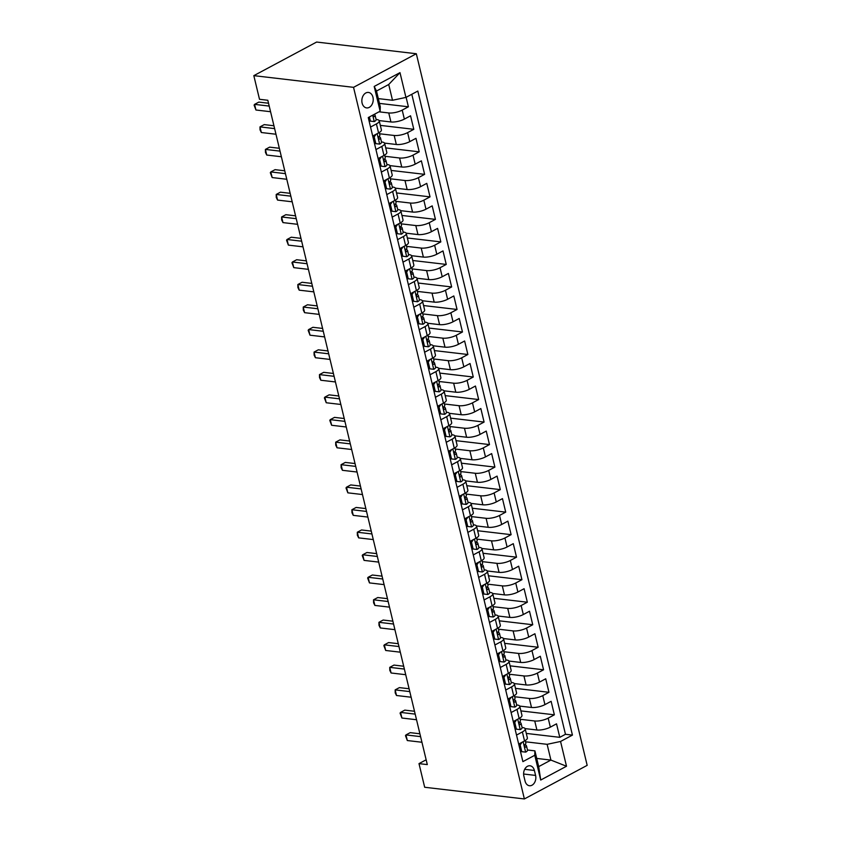 <?xml version="1.0" encoding="UTF-8"?>
<svg xmlns="http://www.w3.org/2000/svg" width="841" height="841" viewBox="0 0 841 841"><rect width="100%" height="100%" fill="white"/><g stroke="black" fill="none" stroke-linecap="round" stroke-linejoin="round"><path stroke-width="1.26" d="M362.103 103.075A7.8 5.666 96.7 0 0 366.623 107.911A7.8 5.666 96.7 0 0 372.962 97.272A7.8 5.666 96.7 0 0 368.442 92.436A7.8 5.666 96.7 0 0 362.103 103.075M353.535 87.338L253.824 75.648L316.626 42.05L416.327 53.74L587.176 765.352L524.374 798.95L353.535 87.338L416.327 53.74M525.099 728.611L536.905 729.988A9.745 3.017 -13.5 0 0 550.34 727.139L556.532 723.828L559.78 737.336L526.298 733.415M520.095 719.265L534.739 720.989A9.745 3.017 -13.5 0 0 548.174 718.13L554.366 714.818L520.894 710.897M554.366 714.818L551.128 701.31L544.936 704.621A9.745 3.017 -13.5 0 1 531.501 707.47L519.685 706.093M514.282 683.575L526.088 684.952A9.745 3.017 -13.5 0 0 539.523 682.104L545.725 678.782L548.963 692.301L515.48 688.369M508.879 661.047L520.684 662.435A9.745 3.017 -13.5 0 0 534.119 659.586L540.311 656.264L543.559 669.783L510.077 665.851M503.475 638.529L515.281 639.917A9.745 3.017 -13.5 0 0 528.716 637.058L534.908 633.746L538.156 647.255L504.674 643.333M498.061 616.011L509.867 617.399A9.745 3.017 -13.5 0 0 523.312 614.54L529.504 611.228L532.742 624.737L499.26 620.816M492.658 593.494L504.463 594.881A9.745 3.017 -13.5 0 0 517.898 592.022L524.09 588.711L527.339 602.219L493.856 598.298M487.254 570.976L499.06 572.353A9.745 3.017 -13.5 0 0 512.495 569.504L518.687 566.193L521.935 579.701L488.453 575.78M481.84 548.458L493.656 549.835A9.745 3.017 -13.5 0 0 507.091 546.986L513.283 543.664L516.521 557.184L483.049 553.262M476.437 525.93L488.243 527.318A9.745 3.017 -13.5 0 0 501.678 524.469L507.88 521.147L511.118 534.666L477.635 530.734M471.034 503.412L482.839 504.8A9.745 3.017 -13.5 0 0 496.274 501.94L502.466 498.629L505.714 512.137L472.232 508.216M465.63 480.894L477.436 482.282A9.745 3.017 -13.5 0 0 490.871 479.423L497.063 476.111L500.311 489.62L466.829 485.699M460.216 458.377L472.022 459.764A9.745 3.017 -13.5 0 0 485.467 456.905L491.659 453.593L494.897 467.102L461.415 463.181M454.813 435.859L466.618 437.236A9.745 3.017 -13.5 0 0 480.053 434.387L486.245 431.076L489.494 444.584L456.011 440.663M449.409 413.341L461.215 414.718A9.745 3.017 -13.5 0 0 474.65 411.869L480.842 408.547L484.09 422.066L450.608 418.145M443.995 390.813L455.811 392.2A9.745 3.017 -13.5 0 0 469.246 389.351L475.438 386.03L478.676 399.549L445.204 395.617M438.592 368.295L450.398 369.683A9.745 3.017 -13.5 0 0 463.833 366.823L470.035 363.512L473.273 377.02L439.79 373.099M433.189 345.777L444.994 347.165A9.745 3.017 -13.5 0 0 458.429 344.305L464.621 340.994L467.869 354.503L434.387 350.581M427.785 323.259L439.591 324.647A9.745 3.017 -13.5 0 0 453.026 321.788L459.218 318.476L462.466 331.985L428.984 328.064M422.371 300.742L434.177 302.119A9.745 3.017 -13.5 0 0 447.612 299.27L453.814 295.958L457.052 309.467L423.57 305.546M416.968 278.224L428.773 279.601A9.745 3.017 -13.5 0 0 442.208 276.752L448.4 273.441L451.649 286.949L418.166 283.028M411.564 255.696L423.37 257.083A9.745 3.017 -13.5 0 0 436.805 254.234L442.997 250.912L446.245 264.431L412.763 260.5M406.15 233.178L417.966 234.565A9.745 3.017 -13.5 0 0 431.401 231.706L437.593 228.395L440.831 241.903L407.359 237.982M400.747 210.66L412.553 212.048A9.745 3.017 -13.5 0 0 425.988 209.188L432.19 205.877L435.428 219.385L401.945 215.464M395.344 188.142L407.149 189.53A9.745 3.017 -13.5 0 0 420.584 186.67L426.776 183.359L430.024 196.868L396.542 192.946M389.94 165.624L401.746 167.002A9.745 3.017 -13.5 0 0 415.181 164.153L421.373 160.841L424.621 174.35L391.139 170.429M384.526 143.107L396.332 144.484A9.745 3.017 -13.5 0 0 409.767 141.635L415.969 138.323L419.207 151.832L385.725 147.911M379.123 120.578L390.928 121.966A9.745 3.017 -13.5 0 0 404.363 119.117L410.555 115.795L413.804 129.314L380.321 125.383M370.534 127.054L376.411 123.911A9.745 3.017 166.5 0 0 379.238 120.852A9.745 3.017 166.5 0 0 376.547 119.496L376.095 119.443M375.948 149.572L381.814 146.429A9.745 3.017 166.5 0 0 384.642 143.38A9.745 3.017 166.5 0 0 381.951 142.013L381.499 141.961M381.351 172.09L387.217 168.946A9.745 3.017 166.5 0 0 390.045 165.898A9.745 3.017 166.5 0 0 387.365 164.542L386.902 164.479M386.755 194.607L392.631 191.464A9.745 3.017 166.5 0 0 395.449 188.416A9.745 3.017 166.5 0 0 392.768 187.059L392.316 187.007M392.169 217.125L398.035 213.982A9.745 3.017 166.5 0 0 400.863 210.933A9.745 3.017 166.5 0 0 398.171 209.577L397.719 209.525M397.572 239.643L403.438 236.51A9.745 3.017 166.5 0 0 406.266 233.451A9.745 3.017 166.5 0 0 403.585 232.095L403.123 232.042M402.976 262.171L408.842 259.028A9.745 3.017 166.5 0 0 411.67 255.969A9.745 3.017 166.5 0 0 408.989 254.613L408.526 254.56M408.379 284.689L414.256 281.546A9.745 3.017 166.5 0 0 417.083 278.487A9.745 3.017 166.5 0 0 414.392 277.131L413.94 277.078M413.793 307.207L419.659 304.064A9.745 3.017 166.5 0 0 422.487 301.015A9.745 3.017 166.5 0 0 419.796 299.648L419.344 299.596M419.196 329.725L425.062 326.581A9.745 3.017 166.5 0 0 427.89 323.533A9.745 3.017 166.5 0 0 425.21 322.177L424.747 322.124M424.6 352.242L430.476 349.099A9.745 3.017 166.5 0 0 433.304 346.05A9.745 3.017 166.5 0 0 430.613 344.694L430.161 344.642M430.014 374.76L435.88 371.627A9.745 3.017 166.5 0 0 438.708 368.568A9.745 3.017 166.5 0 0 436.016 367.212L435.564 367.16M435.417 397.288L441.283 394.145A9.745 3.017 166.5 0 0 444.111 391.086A9.745 3.017 166.5 0 0 441.43 389.73L440.968 389.677M440.821 419.806L446.687 416.663A9.745 3.017 166.5 0 0 449.515 413.604A9.745 3.017 166.5 0 0 446.834 412.248L446.371 412.195M446.224 442.324L452.101 439.181A9.745 3.017 166.5 0 0 454.928 436.132A9.745 3.017 166.5 0 0 452.237 434.765L451.785 434.713M451.638 464.842L457.504 461.698A9.745 3.017 166.5 0 0 460.332 458.65A9.745 3.017 166.5 0 0 457.641 457.294L457.189 457.241M457.041 487.36L462.907 484.216A9.745 3.017 166.5 0 0 465.735 481.168A9.745 3.017 166.5 0 0 463.055 479.812L462.592 479.759M462.445 509.877L468.321 506.745A9.745 3.017 166.5 0 0 471.149 503.685A9.745 3.017 166.5 0 0 468.458 502.329L468.006 502.277M467.859 532.395L473.725 529.262A9.745 3.017 166.5 0 0 476.553 526.203A9.745 3.017 166.5 0 0 473.861 524.847L473.409 524.795M473.262 554.923L479.128 551.78A9.745 3.017 166.5 0 0 481.956 548.721A9.745 3.017 166.5 0 0 479.275 547.365L478.813 547.312M478.666 577.441L484.532 574.298A9.745 3.017 166.5 0 0 487.36 571.249A9.745 3.017 166.5 0 0 484.679 569.883L484.216 569.83M484.069 599.959L489.946 596.816A9.745 3.017 166.5 0 0 492.773 593.767A9.745 3.017 166.5 0 0 490.082 592.411L489.63 592.358M489.483 622.477L495.349 619.333A9.745 3.017 166.5 0 0 498.177 616.285A9.745 3.017 166.5 0 0 495.486 614.929L495.034 614.876M494.886 644.994L500.752 641.862A9.745 3.017 166.5 0 0 503.58 638.803A9.745 3.017 166.5 0 0 500.9 637.446L500.437 637.394M500.29 667.512L506.166 664.379A9.745 3.017 166.5 0 0 508.994 661.32A9.745 3.017 166.5 0 0 506.303 659.964L505.851 659.912M505.704 690.04L511.57 686.897A9.745 3.017 166.5 0 0 514.398 683.838A9.745 3.017 166.5 0 0 511.706 682.482L511.254 682.429M511.107 712.558L516.973 709.415A9.745 3.017 166.5 0 0 519.801 706.366A9.745 3.017 166.5 0 0 517.12 705L516.658 704.947M426.156 759.791L418.997 763.617L427.302 764.595L267.816 100.268L259.501 99.291L253.824 75.648M535.58 775.423L534.392 770.461A7.548 5.488 96.7 0 0 530.009 765.783A7.548 5.488 96.7 0 0 523.869 776.096L525.057 781.047A7.548 5.488 96.7 0 0 529.441 785.736A7.548 5.488 96.7 0 0 535.58 775.423L523.607 774.014M378.313 98.607L392.505 100.268L388.721 84.499L376.495 91.038L380.279 106.807L380.143 111.212L368.263 117.572L522.892 761.631L534.771 755.271L534.908 750.866L527.475 749.993M380.143 111.212L374.192 86.444L399.99 72.641L405.94 97.409L417.819 91.059L572.437 735.108L560.558 741.468L566.508 766.246L540.71 780.049L534.771 755.271M379.018 111.821L388.763 112.957L390.928 121.966M379.533 133.761L394.177 135.475L396.332 144.484M384.936 156.279L399.58 158.003L401.746 167.002M390.34 178.797L404.984 180.521L407.149 189.53M395.754 201.325L410.397 203.038L412.553 212.048M401.157 223.843L415.801 225.556L417.966 234.565M406.56 246.36L421.204 248.074L423.37 257.083M411.964 268.878L426.608 270.592L428.773 279.601M417.378 291.396L432.022 293.12L434.177 302.119M422.781 313.914L437.425 315.638L439.591 324.647M428.185 336.442L442.829 338.156L444.994 347.165M433.599 358.96L448.242 360.673L450.398 369.683M439.002 381.478L453.646 383.191L455.811 392.2M444.405 403.995L459.049 405.709L461.215 414.718M449.809 426.513L464.453 428.237L466.618 437.236M455.223 449.031L469.867 450.755L472.022 459.764M460.626 471.559L475.27 473.273L477.436 482.282M466.03 494.077L480.674 495.791L482.839 504.8M471.444 516.595L486.087 518.308L488.243 527.318M476.847 539.113L491.491 540.826L493.656 549.835M482.25 561.63L496.894 563.344L499.06 572.353M487.654 584.148L502.298 585.872L504.463 594.881M493.068 606.676L507.712 608.39L509.867 617.399M498.471 629.194L513.115 630.908L515.281 639.917M503.875 651.712L518.519 653.425L520.684 662.435M509.289 674.23L523.932 675.943L526.088 684.952M514.692 696.747L529.336 698.461L531.501 707.47M516.511 735.076L522.377 731.933A9.745 3.017 -13.5 0 0 525.205 728.884A9.745 3.017 -13.5 0 0 522.524 727.528L522.061 727.465M559.78 737.336L565.467 734.298L411.806 94.276M388.763 112.957A9.745 3.017 166.5 0 0 402.198 110.108L408.4 106.796L406.119 97.314M413.804 129.314L407.612 132.626A9.745 3.017 166.5 0 1 394.177 135.475M419.207 151.832L413.015 155.143A9.745 3.017 166.5 0 1 399.58 158.003M424.621 174.35L418.419 177.661A9.745 3.017 166.5 0 1 404.984 180.521M430.024 196.868L423.832 200.179A9.745 3.017 166.5 0 1 410.397 203.038M435.428 219.385L429.236 222.707A9.745 3.017 166.5 0 1 415.801 225.556M440.831 241.903L434.639 245.225A9.745 3.017 166.5 0 1 421.204 248.074M446.245 264.431L440.043 267.743A9.745 3.017 166.5 0 1 426.608 270.592M451.649 286.949L445.457 290.261A9.745 3.017 166.5 0 1 432.022 293.12M457.052 309.467L450.86 312.778A9.745 3.017 166.5 0 1 437.425 315.638M462.466 331.985L456.264 335.296A9.745 3.017 166.5 0 1 442.829 338.156M467.869 354.503L461.677 357.824A9.745 3.017 166.5 0 1 448.242 360.673M473.273 377.02L467.081 380.342A9.745 3.017 166.5 0 1 453.646 383.191M478.676 399.549L472.484 402.86A9.745 3.017 166.5 0 1 459.049 405.709M484.09 422.066L477.898 425.378A9.745 3.017 166.5 0 1 464.453 428.237M489.494 444.584L483.302 447.896A9.745 3.017 166.5 0 1 469.867 450.755M494.897 467.102L488.705 470.413A9.745 3.017 166.5 0 1 475.27 473.273M500.311 489.62L494.109 492.942A9.745 3.017 166.5 0 1 480.674 495.791M505.714 512.137L499.522 515.459A9.745 3.017 166.5 0 1 486.087 518.308M511.118 534.666L504.926 537.977A9.745 3.017 166.5 0 1 491.491 540.826M516.521 557.184L510.329 560.495A9.745 3.017 166.5 0 1 496.894 563.344M521.935 579.701L515.743 583.013A9.745 3.017 166.5 0 1 502.298 585.872M527.339 602.219L521.147 605.531A9.745 3.017 166.5 0 1 507.712 608.39M532.742 624.737L526.55 628.059A9.745 3.017 166.5 0 1 513.115 630.908M538.156 647.255L531.954 650.577A9.745 3.017 166.5 0 1 518.519 653.425M543.559 669.783L537.367 673.094A9.745 3.017 166.5 0 1 523.932 675.943M548.963 692.301L542.771 695.612A9.745 3.017 166.5 0 1 529.336 698.461M518.676 744.085L524.542 740.942A9.745 3.017 -13.5 0 0 527.37 737.893L525.205 728.884M513.273 721.567L519.139 718.424A9.745 3.017 -13.5 0 0 521.967 715.365L519.801 706.366M507.859 699.039L513.735 695.906A9.745 3.017 -13.5 0 0 516.563 692.847L514.398 683.838M502.455 676.521L508.321 673.389A9.745 3.017 -13.5 0 0 511.149 670.33L508.994 661.32M497.052 654.004L502.918 650.86A9.745 3.017 -13.5 0 0 505.746 647.812L503.58 638.803M491.638 631.486L497.515 628.343A9.745 3.017 -13.5 0 0 500.342 625.294L498.177 616.285M486.235 608.968L492.101 605.825A9.745 3.017 -13.5 0 0 494.929 602.776L492.773 593.767M480.831 586.45L486.697 583.307A9.745 3.017 -13.5 0 0 489.525 580.248L487.36 571.249M475.428 563.933L481.294 560.789A9.745 3.017 -13.5 0 0 484.122 557.73L481.956 548.721M470.014 541.404L475.89 538.272A9.745 3.017 -13.5 0 0 478.718 535.212L476.553 526.203M464.61 518.886L470.476 515.743A9.745 3.017 -13.5 0 0 473.304 512.695L471.149 503.685M459.207 496.369L465.073 493.225A9.745 3.017 -13.5 0 0 467.901 490.177L465.735 481.168M453.793 473.851L459.67 470.708A9.745 3.017 -13.5 0 0 462.497 467.659L460.332 458.65M448.39 451.333L454.256 448.19A9.745 3.017 -13.5 0 0 457.084 445.131L454.928 436.132M442.986 428.815L448.852 425.672A9.745 3.017 -13.5 0 0 451.68 422.613L449.515 413.604M437.583 406.287L443.449 403.154A9.745 3.017 -13.5 0 0 446.277 400.095L444.111 391.086M432.169 383.769L438.045 380.626A9.745 3.017 -13.5 0 0 440.873 377.577L438.708 368.568M426.765 361.252L432.631 358.108A9.745 3.017 -13.5 0 0 435.459 355.06L433.304 346.05M421.362 338.734L427.228 335.591A9.745 3.017 -13.5 0 0 430.056 332.542L427.89 323.533M415.948 316.216L421.825 313.073A9.745 3.017 -13.5 0 0 424.652 310.024L422.487 301.015M410.545 293.698L416.411 290.555A9.745 3.017 -13.5 0 0 419.239 287.496L417.083 278.487M405.141 271.17L411.007 268.037A9.745 3.017 -13.5 0 0 413.835 264.978L411.67 255.969M399.738 248.652L405.604 245.519A9.745 3.017 -13.5 0 0 408.432 242.46L406.266 233.451M394.324 226.134L400.2 222.991A9.745 3.017 -13.5 0 0 403.018 219.943L400.863 210.933M388.92 203.617L394.786 200.473A9.745 3.017 -13.5 0 0 397.614 197.425L395.449 188.416M383.517 181.099L389.383 177.956A9.745 3.017 -13.5 0 0 392.211 174.907L390.045 165.898M378.103 158.581L383.98 155.438A9.745 3.017 -13.5 0 0 386.807 152.379L384.642 143.38M372.7 136.053L378.566 132.92A9.745 3.017 -13.5 0 0 381.394 129.861L379.238 120.852M534.908 750.866L538.692 766.624L550.908 760.085L547.123 744.327L560.558 741.468M536.726 758.424L550.908 760.085L566.508 766.246M525.499 741.794L547.123 744.327M418.997 763.617L424.673 787.26L524.374 798.95M565.467 734.298L572.437 735.108M408.4 106.796L379.47 103.401M405.94 97.409L392.505 100.268M538.692 766.624L540.71 780.049M374.192 86.444L376.495 91.038M399.99 72.641L388.721 84.499M522.009 742.298L520.169 744.926L521.788 751.686L525.72 752.117A6.455 1.997 -13.5 0 0 527.507 750.14L526.487 745.862A6.455 1.997 -13.5 0 0 526.203 745.452L525.036 744.516M419.911 733.783L410.208 732.648L405.961 734.918L420.595 736.632M407.317 740.543L405.478 735.675L405.961 734.918L407.317 740.543L421.94 742.256M525.205 740.564L525.835 743.16A6.455 1.997 166.5 0 1 525.11 744.432C524.29 746.062 524.511 746.966 525.762 747.134A6.455 1.997 -13.5 0 0 526.487 745.862M520.169 744.926L518.844 744.779M520.463 751.528L521.788 751.686M516.605 719.78L514.755 722.408L516.385 729.168L520.316 729.599A6.455 1.997 -13.5 0 0 522.103 727.623L521.073 723.344A6.455 1.997 -13.5 0 0 520.8 722.934L519.622 721.988M414.497 711.265L404.805 710.13L400.558 712.401L415.181 714.114M401.914 718.025L400.074 713.147L400.558 712.401L401.914 718.025L416.537 719.738M519.801 718.046L520.432 720.642A6.455 1.997 166.5 0 1 519.706 721.914C518.886 723.544 519.107 724.448 520.358 724.616A6.455 1.997 -13.5 0 0 521.073 723.344M514.755 722.408L513.43 722.251M515.06 729.01L516.385 729.168M511.202 697.263L509.352 699.891L510.971 706.65L514.902 707.081A6.455 1.997 -13.5 0 0 516.7 705.105L515.67 700.826A6.455 1.997 -13.5 0 0 515.386 700.416L514.219 699.47M409.094 688.747L399.391 687.612L395.154 689.883L409.777 691.596M396.5 695.507L395.207 692.889L395.154 689.883L396.5 695.507L411.133 697.221M514.398 695.528L515.018 698.125A6.455 1.997 166.5 0 1 514.303 699.397C513.483 701.026 513.693 701.93 514.944 702.098A6.455 1.997 -13.5 0 0 515.67 700.826M509.352 699.891L508.027 699.733M509.646 706.493L510.971 706.65M505.788 674.745L503.948 677.373L505.567 684.132L509.499 684.563A6.455 1.997 -13.5 0 0 511.286 682.587L510.266 678.309A6.455 1.997 -13.5 0 0 509.982 677.899L508.816 676.952M403.691 666.23L393.987 665.084L389.74 667.355L404.374 669.068M391.097 672.989L389.804 670.361L389.74 667.355L391.097 672.989L405.719 674.703M508.994 673.01L509.614 675.607A6.455 1.997 166.5 0 1 508.889 676.879C508.069 678.508 508.29 679.412 509.541 679.581A6.455 1.997 -13.5 0 0 510.266 678.309M503.948 677.373L502.624 677.215M504.243 683.975L505.567 684.132M500.384 652.217L498.534 654.855L500.164 661.604L504.095 662.046A6.455 1.997 -13.5 0 0 505.883 660.069L504.852 655.791A6.455 1.997 -13.5 0 0 504.579 655.381L503.402 654.435M398.287 643.701L388.584 642.566L384.337 644.837L398.97 646.55M385.693 650.471L383.853 645.594L384.337 644.837L385.693 650.471L400.316 652.185M503.58 650.482L504.211 653.089A6.455 1.997 166.5 0 1 503.486 654.361C502.666 655.991 502.886 656.895 504.137 657.063A6.455 1.997 -13.5 0 0 504.852 655.791M498.534 654.855L497.22 654.697M498.839 661.457L500.164 661.604M494.981 629.699L493.131 632.337L494.75 639.086L498.692 639.528A6.455 1.997 -13.5 0 0 500.479 637.552L499.449 633.273A6.455 1.997 -13.5 0 0 499.165 632.852L497.998 631.917M392.873 621.184L383.17 620.048L378.934 622.319L393.556 624.033M380.279 627.954L378.986 625.326L378.934 622.319L380.279 627.954L394.913 629.667M498.177 627.964L498.797 630.561A6.455 1.997 166.5 0 1 498.082 631.843C497.262 633.473 497.473 634.366 498.734 634.545A6.455 1.997 -13.5 0 0 499.449 633.273M493.131 632.337L491.806 632.18M493.436 638.929L494.75 639.086M489.567 607.181L487.727 609.809L489.346 616.569L493.278 617A6.455 1.997 -13.5 0 0 495.076 615.023L494.045 610.745A6.455 1.997 -13.5 0 0 493.762 610.335L492.595 609.399M387.47 598.666L377.767 597.53L373.53 599.801L388.153 601.515M374.876 605.425L373.583 602.808L373.53 599.801L374.876 605.425L389.509 607.139M492.773 605.446L493.394 608.043A6.455 1.997 166.5 0 1 492.679 609.315C491.859 610.955 492.069 611.849 493.32 612.017A6.455 1.997 -13.5 0 0 494.045 610.745M487.727 609.809L486.403 609.662M488.022 616.411L489.346 616.569M484.164 584.663L482.324 587.291L483.943 594.051L487.875 594.482A6.455 1.997 -13.5 0 0 489.662 592.506L488.642 588.227A6.455 1.997 -13.5 0 0 488.358 587.817L487.191 586.871M382.066 576.148L372.363 575.013L368.116 577.283L382.75 578.997M369.472 582.908L367.633 578.03L368.116 577.283L369.472 582.908L384.095 584.621M487.36 582.929L487.99 585.525A6.455 1.997 166.5 0 1 487.265 586.797C486.445 588.427 486.666 589.331 487.917 589.499A6.455 1.997 -13.5 0 0 488.642 588.227M482.324 587.291L480.999 587.134M482.618 593.893L483.943 594.051M478.76 562.145L476.91 564.774L478.54 571.533L482.471 571.964A6.455 1.997 -13.5 0 0 484.258 569.988L483.228 565.709A6.455 1.997 -13.5 0 0 482.955 565.299L481.777 564.353M376.652 553.63L366.96 552.495L362.713 554.766L377.336 556.479M364.069 560.39L362.229 555.512L362.713 554.766L364.069 560.39L378.692 562.103M481.956 560.411L482.587 563.007A6.455 1.997 166.5 0 1 481.861 564.279C481.041 565.909 481.262 566.813 482.513 566.981A6.455 1.997 -13.5 0 0 483.228 565.709M476.91 564.774L475.585 564.616M477.215 571.375L478.54 571.533M473.357 539.628L471.507 542.256L473.126 549.015L477.057 549.446A6.455 1.997 -13.5 0 0 478.855 547.47L477.825 543.191A6.455 1.997 -13.5 0 0 477.541 542.781L476.374 541.835M371.249 531.113L361.546 529.967L357.309 532.237L371.932 533.951M358.655 537.872L357.362 535.244L357.309 532.237L358.655 537.872L373.288 539.586M476.553 537.893L477.173 540.49A6.455 1.997 166.5 0 1 476.458 541.762C475.638 543.391 475.848 544.295 477.099 544.463A6.455 1.997 -13.5 0 0 477.825 543.191M471.507 542.256L470.182 542.098M471.801 548.858L473.126 549.015M467.943 517.099L466.103 519.738L467.722 526.487L471.654 526.929A6.455 1.997 -13.5 0 0 473.441 524.952L472.421 520.674A6.455 1.997 -13.5 0 0 472.137 520.264L470.971 519.317M365.846 508.584L356.142 507.449L351.895 509.72L366.529 511.433M353.252 515.354L351.959 512.726L351.895 509.72L353.252 515.354L367.874 517.068M471.149 515.365L471.769 517.972A6.455 1.997 166.5 0 1 471.044 519.244C470.224 520.873 470.445 521.777 471.696 521.946A6.455 1.997 -13.5 0 0 472.421 520.674M466.103 519.738L464.779 519.58M466.398 526.34L467.722 526.487M462.539 494.582L460.689 497.22L462.319 503.969L466.25 504.411A6.455 1.997 -13.5 0 0 468.038 502.434L467.007 498.156A6.455 1.997 -13.5 0 0 466.734 497.735L465.557 496.8M360.442 486.066L350.739 484.931L346.492 487.202L361.125 488.915M347.848 492.837L346.008 487.959L346.492 487.202L347.848 492.837L362.471 494.55M465.735 492.847L466.366 495.444A6.455 1.997 166.5 0 1 465.641 496.726C464.821 498.356 465.041 499.249 466.292 499.428A6.455 1.997 -13.5 0 0 467.007 498.156M460.689 497.22L459.375 497.063M460.994 503.812L462.319 503.969M457.136 472.064L455.286 474.692L456.905 481.451L460.847 481.893A6.455 1.997 -13.5 0 0 462.634 479.906L461.604 475.628A6.455 1.997 -13.5 0 0 461.32 475.218L460.153 474.282M355.028 463.549L345.325 462.413L341.089 464.684L355.711 466.398M342.434 470.308L341.141 467.691L341.089 464.684L342.434 470.308L357.068 472.032M460.332 470.329L460.952 472.926A6.455 1.997 166.5 0 1 460.237 474.198C459.417 475.838 459.628 476.731 460.889 476.9A6.455 1.997 -13.5 0 0 461.604 475.628M455.286 474.692L453.961 474.545M455.58 481.294L456.905 481.451M451.722 449.546L449.882 452.174L451.501 458.934L455.433 459.365A6.455 1.997 -13.5 0 0 457.231 457.388L456.2 453.11A6.455 1.997 -13.5 0 0 455.917 452.7L454.75 451.754M349.625 441.031L339.922 439.896L335.685 442.166L350.308 443.88M337.031 447.79L335.738 445.173L335.685 442.166L337.031 447.79L351.664 449.504M454.928 447.811L455.549 450.408A6.455 1.997 166.5 0 1 454.834 451.68C454.014 453.31 454.224 454.214 455.475 454.382A6.455 1.997 -13.5 0 0 456.2 453.11M449.882 452.174L448.558 452.027M450.177 458.776L451.501 458.934M446.319 427.028L444.479 429.656L446.098 436.416L450.03 436.847A6.455 1.997 -13.5 0 0 451.817 434.871L450.797 430.592A6.455 1.997 -13.5 0 0 450.513 430.182L449.346 429.236M344.221 418.513L334.518 417.378L330.271 419.648L344.905 421.362M331.627 425.273L329.788 420.395L330.271 419.648L331.627 425.273L346.25 426.986M449.515 425.294L450.145 427.89A6.455 1.997 166.5 0 1 449.42 429.162C448.6 430.792 448.821 431.696 450.072 431.864A6.455 1.997 -13.5 0 0 450.797 430.592M444.479 429.656L443.154 429.499M444.773 436.258L446.098 436.416M440.915 404.51L439.065 407.139L440.695 413.898L444.626 414.329A6.455 1.997 -13.5 0 0 446.413 412.353L445.383 408.074A6.455 1.997 -13.5 0 0 445.11 407.664L443.932 406.718M338.807 395.995L329.115 394.85L324.868 397.12L339.491 398.834M326.224 402.755L324.384 397.877L324.868 397.12L326.224 402.755L340.847 404.468M444.111 402.776L444.742 405.373A6.455 1.997 166.5 0 1 444.016 406.645C443.196 408.274 443.417 409.178 444.668 409.346A6.455 1.997 -13.5 0 0 445.383 408.074M439.065 407.139L437.74 406.981M439.37 413.74L440.695 413.898M435.512 381.982L433.662 384.621L435.281 391.37L439.212 391.811A6.455 1.997 -13.5 0 0 441.01 389.835L439.98 385.556A6.455 1.997 -13.5 0 0 439.696 385.146L438.529 384.2M333.404 373.467L323.701 372.332L319.464 374.602L334.087 376.316M320.81 380.237L319.517 377.609L319.464 374.602L320.81 380.237L335.443 381.951M438.708 380.248L439.328 382.855A6.455 1.997 166.5 0 1 438.613 384.127C437.793 385.756 438.003 386.66 439.254 386.828A6.455 1.997 -13.5 0 0 439.98 385.556M433.662 384.621L432.337 384.463M433.956 391.223L435.281 391.37M430.098 359.464L428.258 362.103L429.877 368.852L433.809 369.294A6.455 1.997 -13.5 0 0 435.596 367.317L434.576 363.039A6.455 1.997 -13.5 0 0 434.292 362.618L433.126 361.683M328.001 350.949L318.297 349.814L314.05 352.085L328.684 353.798M315.407 357.719L314.114 355.091L314.05 352.085L315.407 357.719L330.029 359.433M433.304 357.73L433.924 360.337A6.455 1.997 166.5 0 1 433.199 361.609C432.379 363.238 432.6 364.132 433.851 364.311A6.455 1.997 -13.5 0 0 434.576 363.039M428.258 362.103L426.934 361.945M428.553 368.705L429.877 368.852M424.694 336.947L422.844 339.575L424.474 346.334L428.405 346.776A6.455 1.997 -13.5 0 0 430.193 344.789L429.162 340.51A6.455 1.997 -13.5 0 0 428.889 340.1L427.712 339.165M322.597 328.432L312.894 327.296L308.647 329.567L323.28 331.28M310.003 335.191L308.163 330.324L308.647 329.567L310.003 335.191L324.626 336.915M427.89 335.212L428.521 337.809A6.455 1.997 166.5 0 1 427.796 339.081C426.976 340.721 427.196 341.614 428.447 341.782A6.455 1.997 -13.5 0 0 429.162 340.51M422.844 339.575L421.52 339.428M423.149 346.177L424.474 346.334M419.291 314.429L417.441 317.057L419.06 323.817L423.002 324.248A6.455 1.997 -13.5 0 0 424.789 322.271L423.759 317.993A6.455 1.997 -13.5 0 0 423.475 317.583L422.308 316.647M317.183 305.914L307.48 304.778L303.244 307.049L317.866 308.763M304.589 312.673L303.296 310.056L303.244 307.049L304.589 312.673L319.223 314.387M422.487 312.694L423.107 315.291A6.455 1.997 166.5 0 1 422.392 316.563C421.572 318.192 421.783 319.096 423.034 319.265A6.455 1.997 -13.5 0 0 423.759 317.993M417.441 317.057L416.116 316.91M417.735 323.659L419.06 323.817M413.877 291.911L412.037 294.539L413.656 301.299L417.588 301.73A6.455 1.997 -13.5 0 0 419.386 299.753L418.355 295.475A6.455 1.997 -13.5 0 0 418.072 295.065L416.905 294.119M311.78 283.396L302.077 282.261L297.84 284.531L312.463 286.245M299.186 290.156L297.893 287.538L297.84 284.531L299.186 290.156L313.819 291.869M417.083 290.177L417.704 292.773A6.455 1.997 166.5 0 1 416.978 294.045C416.169 295.675 416.379 296.579 417.63 296.747A6.455 1.997 -13.5 0 0 418.355 295.475M412.037 294.539L410.713 294.382M412.332 301.141L413.656 301.299M408.474 269.393L406.634 272.021L408.253 278.781L412.185 279.212A6.455 1.997 -13.5 0 0 413.972 277.236L412.952 272.957A6.455 1.997 -13.5 0 0 412.668 272.547L411.501 271.601M306.376 260.878L296.673 259.732L292.426 262.003L307.06 263.727M293.782 267.638L291.943 262.76L292.426 262.003L293.782 267.638L308.405 269.351M411.67 267.659L412.3 270.255A6.455 1.997 166.5 0 1 411.575 271.527C410.755 273.157 410.976 274.061 412.227 274.229A6.455 1.997 -13.5 0 0 412.952 272.957M406.634 272.021L405.309 271.864M406.928 278.623L408.253 278.781M403.07 246.865L401.22 249.504L402.85 256.253L406.781 256.694A6.455 1.997 -13.5 0 0 408.568 254.718L407.538 250.439A6.455 1.997 -13.5 0 0 407.254 250.029L406.087 249.083M300.962 238.35L291.27 237.215L287.023 239.485L301.646 241.199M288.379 245.12L286.539 240.242L287.023 239.485L288.379 245.12L303.002 246.834M406.266 245.13L406.897 247.738A6.455 1.997 166.5 0 1 406.171 249.01C405.351 250.639 405.572 251.543 406.823 251.711A6.455 1.997 -13.5 0 0 407.538 250.439M401.22 249.504L399.895 249.346M401.525 256.106L402.85 256.253M397.667 224.347L395.817 226.986L397.436 233.735L401.367 234.176A6.455 1.997 -13.5 0 0 403.165 232.2L402.135 227.922A6.455 1.997 -13.5 0 0 401.851 227.501L400.684 226.565M295.559 215.832L285.856 214.697L281.619 216.967L296.242 218.681M282.965 222.602L281.672 219.974L281.619 216.967L282.965 222.602L297.598 224.316M400.863 222.613L401.483 225.22A6.455 1.997 166.5 0 1 400.768 226.492C399.948 228.121 400.158 229.015 401.409 229.194A6.455 1.997 -13.5 0 0 402.135 227.922M395.817 226.986L394.492 226.828M396.111 233.588L397.436 233.735M392.253 201.829L390.413 204.458L392.032 211.217L395.964 211.659A6.455 1.997 -13.5 0 0 397.751 209.672L396.731 205.393A6.455 1.997 -13.5 0 0 396.447 204.983L395.281 204.048M290.156 193.314L280.452 192.179L276.205 194.45L290.839 196.163M277.562 200.074L276.269 197.456L276.205 194.45L277.562 200.074L292.184 201.798M395.459 200.095L396.079 202.692A6.455 1.997 166.5 0 1 395.354 203.964C394.534 205.603 394.755 206.497 396.006 206.665A6.455 1.997 -13.5 0 0 396.731 205.393M390.413 204.458L389.089 204.31M390.708 211.059L392.032 211.217M386.849 179.312L384.999 181.94L386.629 188.699L390.56 189.13A6.455 1.997 -13.5 0 0 392.348 187.154L391.317 182.875A6.455 1.997 -13.5 0 0 391.044 182.465L389.867 181.53M284.752 170.797L275.049 169.661L270.802 171.932L285.435 173.645M272.158 177.556L270.318 172.689L270.802 171.932L272.158 177.556L286.781 179.27M390.045 177.577L390.676 180.174A6.455 1.997 166.5 0 1 389.951 181.446C389.131 183.075 389.351 183.979 390.602 184.147A6.455 1.997 -13.5 0 0 391.317 182.875M384.999 181.94L383.675 181.793M385.304 188.542L386.629 188.699M381.446 156.794L379.596 159.422L381.215 166.182L385.157 166.613A6.455 1.997 -13.5 0 0 386.944 164.636L385.914 160.358A6.455 1.997 -13.5 0 0 385.63 159.948L384.463 159.002M279.338 148.279L269.635 147.143L265.399 149.414L280.021 151.128M266.744 155.038L265.451 152.421L265.399 149.414L266.744 155.038L281.378 156.752M384.642 155.059L385.262 157.656A6.455 1.997 166.5 0 1 384.547 158.928C383.727 160.557 383.938 161.461 385.189 161.63A6.455 1.997 -13.5 0 0 385.914 160.358M379.596 159.422L378.271 159.264M379.89 166.024L381.215 166.182M376.032 134.276L374.192 136.904L375.811 143.664L379.743 144.095A6.455 1.997 -13.5 0 0 381.53 142.118L380.51 137.84A6.455 1.997 -13.5 0 0 380.227 137.43L379.06 136.484M273.935 125.761L264.232 124.615L259.985 126.886L274.618 128.61M261.341 132.521L260.048 129.892L259.985 126.886L261.341 132.521L275.974 134.234M379.238 132.542L379.859 135.138A6.455 1.997 166.5 0 1 379.133 136.41C378.324 138.04 378.534 138.944 379.785 139.112A6.455 1.997 -13.5 0 0 380.51 137.84M374.192 136.904L372.868 136.747M374.487 143.506L375.811 143.664M369.399 116.962L370.408 121.136L374.34 121.577A6.455 1.997 -13.5 0 0 376.127 119.601L375.097 115.322A6.455 1.997 -13.5 0 0 374.823 114.912L374.192 114.397M268.531 103.233L258.828 102.097L254.581 104.368L269.215 106.082M255.937 110.003L254.098 105.125L254.581 104.368L255.937 110.003L270.56 111.716M373.215 114.923L373.457 116.331L374.382 116.594A6.455 1.997 -13.5 0 0 375.097 115.322M369.083 120.988L370.408 121.136M534.739 720.989L536.905 729.988M548.174 718.13L550.34 727.139M402.198 110.108L404.363 119.117M407.612 132.626L409.767 141.635M413.015 155.143L415.181 164.153M418.419 177.661L420.584 186.67M423.832 200.179L425.988 209.188M429.236 222.707L431.401 231.706M434.639 245.225L436.805 254.234M440.043 267.743L442.208 276.752M445.457 290.261L447.612 299.27M450.86 312.778L453.026 321.788M456.264 335.296L458.429 344.305M461.677 357.824L463.833 366.823M467.081 380.342L469.246 389.351M472.484 402.86L474.65 411.869M477.898 425.378L480.053 434.387M483.302 447.896L485.467 456.905M488.705 470.413L490.871 479.423M494.109 492.942L496.274 501.94M499.522 515.459L501.678 524.469M504.926 537.977L507.091 546.986M510.329 560.495L512.495 569.504M515.743 583.013L517.898 592.022M521.147 605.531L523.312 614.54M526.55 628.059L528.716 637.058M531.954 650.577L534.119 659.586M537.367 673.094L539.523 682.104M542.771 695.612L544.936 704.621M522.377 731.933L524.542 740.942M516.973 709.415L519.139 718.424M511.57 686.897L513.735 695.906M506.166 664.379L508.321 673.389M500.752 641.862L502.918 650.86M495.349 619.333L497.515 628.343M489.946 596.816L492.101 605.825M484.532 574.298L486.697 583.307M479.128 551.78L481.294 560.789M473.725 529.262L475.89 538.272M468.321 506.745L470.476 515.743M462.907 484.216L465.073 493.225M457.504 461.698L459.67 470.708M452.101 439.181L454.256 448.19M446.687 416.663L448.852 425.672M441.283 394.145L443.449 403.154M435.88 371.627L438.045 380.626M430.476 349.099L432.631 358.108M425.062 326.581L427.228 335.591M419.659 304.064L421.825 313.073M414.256 281.546L416.411 290.555M408.842 259.028L411.007 268.037M403.438 236.51L405.604 245.519M398.035 213.982L400.2 222.991M392.631 191.464L394.786 200.473M387.217 168.946L389.383 177.956M381.814 146.429L383.98 155.438M376.411 123.911L378.566 132.92M524.668 769.326L534.392 770.461M523.123 741.699L525.625 752.106M517.72 719.181L520.211 729.589M512.316 696.663L514.808 707.071M506.902 674.146L509.404 684.553M501.499 651.628L504.001 662.035M496.095 629.11L498.587 639.517M490.681 606.582L493.183 616.989M485.278 584.064L487.78 594.471M479.875 561.546L482.366 571.954M474.461 539.028L476.963 549.436M469.057 516.511L471.559 526.918M463.654 493.993L466.156 504.4M458.25 471.465L460.742 481.872M452.836 448.947L455.338 459.354M447.433 426.429L449.935 436.836M442.03 403.911L444.521 414.319M436.616 381.394L439.118 391.801M431.212 358.876L433.714 369.283M425.809 336.347L428.311 346.765M420.405 313.83L422.897 324.237M414.991 291.312L417.493 301.719M409.588 268.794L412.09 279.201M404.185 246.276L406.676 256.684M398.771 223.759L401.273 234.166M393.367 201.23L395.869 211.648M387.964 178.713L390.466 189.12M382.56 156.195L385.052 166.602M377.146 133.677L379.648 144.084M372.71 115.196L374.245 121.567M373.604 116.5L374.382 116.594"/></g></svg>
